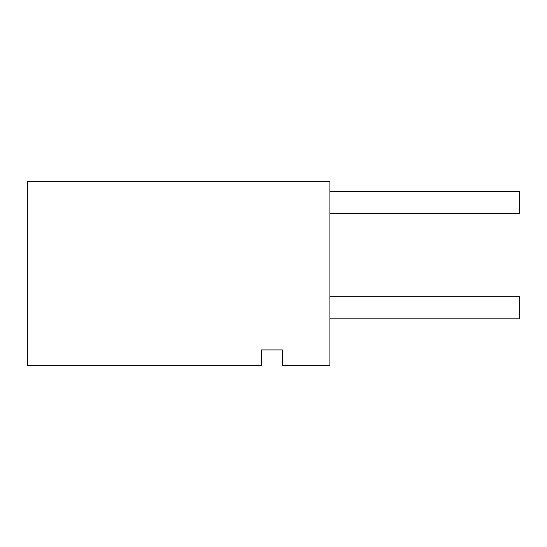 <?xml version="1.0" encoding="UTF-8"?>
<svg xmlns="http://www.w3.org/2000/svg" width="547" height="547" viewBox="0 0 547 547"><rect width="100%" height="100%" fill="white"/><g stroke="black" fill="none" stroke-linecap="round" stroke-linejoin="round"><path stroke-width="0.82" d="M27.35 365.738L261.377 365.738L261.377 349.93L282.457 349.93L282.457 365.738L329.896 365.738L329.896 181.262L27.35 181.262L27.35 365.738M329.896 318.833L519.65 318.833L519.65 296.693L329.896 296.693M329.896 191.272L519.65 191.272L519.65 213.412L329.896 213.412L519.65 213.412"/></g></svg>

